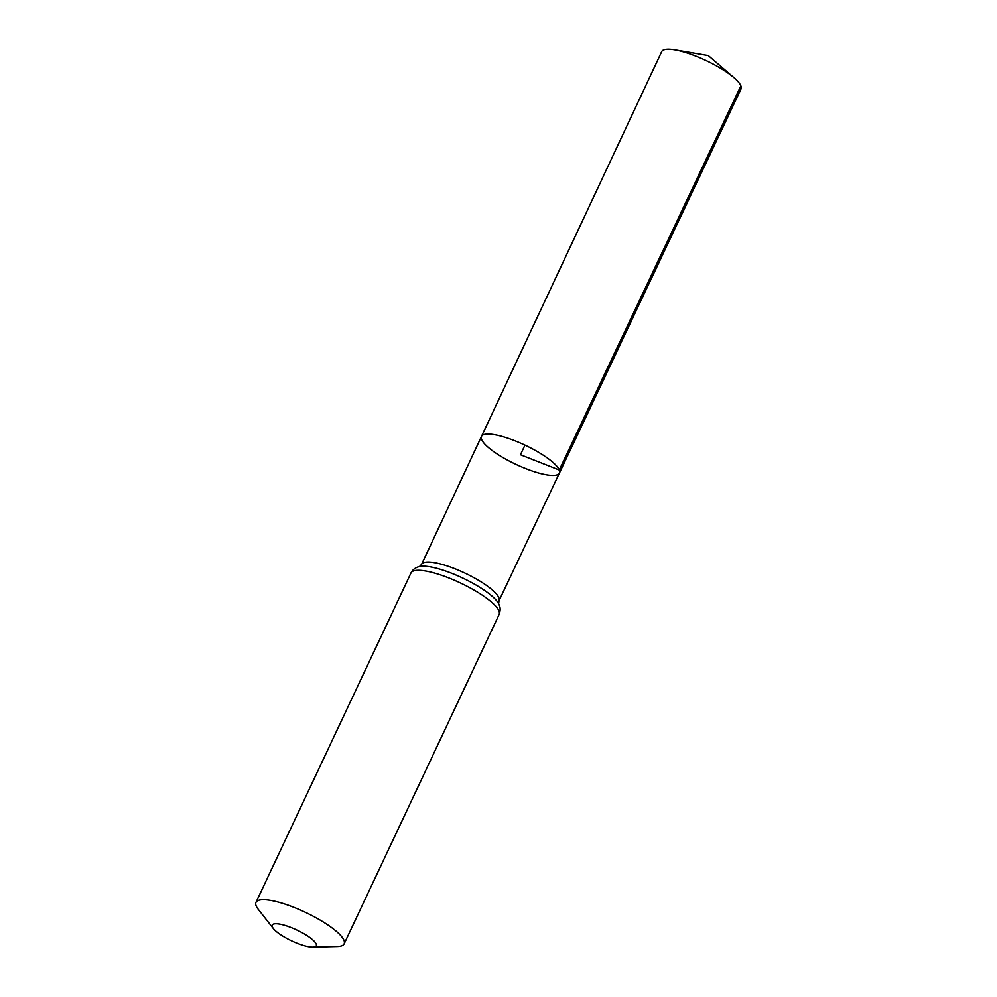 <?xml version="1.0" encoding="UTF-8"?>
<svg xmlns="http://www.w3.org/2000/svg" width="997" height="997" viewBox="0 0 997 997"><rect width="100%" height="100%" fill="white"/><g stroke="black" fill="none" stroke-linecap="round" stroke-linejoin="round"><path stroke-width="1.5" d="M559.267 470.023A43.058 10.631 -154.8 0 0 519.911 442.855A43.058 10.631 -154.8 0 0 481.489 436.437A43.058 10.631 -154.8 0 0 515.923 464.378A43.058 10.631 -154.8 0 0 559.404 473.089A43.058 10.631 -154.8 0 0 559.267 470.023A43.058 10.631 -154.8 0 0 519.911 442.855A43.058 10.631 -154.8 0 0 481.489 436.437L661.684 51.645A43.843 10.83 -154.8 0 1 674.782 49.85A43.843 10.83 -154.8 0 1 734.054 77.741A43.843 10.83 -154.8 0 1 740.883 85.854A43.843 10.83 -154.8 0 1 741.02 88.982L559.404 473.089A43.058 10.631 -154.8 0 0 559.267 470.023M316.211 944.072A24.352 6.019 25.2 0 1 312.896 947.15A24.352 6.019 25.2 0 1 291.697 940.881A24.352 6.019 25.2 0 1 273.352 928.543A24.352 6.019 25.2 0 1 288.931 926.712A24.352 6.019 25.2 0 1 316.211 944.072M273.352 928.543L258.248 909.301A48.716 12.026 25.2 0 1 255.98 902.372A48.716 12.026 25.2 0 1 299.461 909.638A48.716 12.026 25.2 0 1 343.977 940.383A48.716 12.026 25.2 0 1 344.139 943.847A48.716 12.026 25.2 0 1 337.347 946.527L312.896 947.15M524.97 445.136L520.446 454.757L559.267 470.023L740.883 85.854M419.513 566.558L421.569 564.389A42.796 10.568 25.2 0 1 459.754 570.77A42.796 10.568 25.2 0 1 498.874 597.776A42.796 10.568 25.2 0 1 498.998 600.83L559.404 473.089M498.974 611.011A48.716 12.026 25.2 0 1 499.123 614.488C500.457 610.737 500.482 607.584 499.198 605.017L498.562 603.634A45.75 11.303 25.2 0 0 462.471 577.948A45.75 11.303 25.2 0 0 419.687 566.508C415.612 567.418 412.708 569.586 410.963 573.001A48.716 12.026 25.2 0 1 454.445 580.279A48.716 12.026 25.2 0 1 498.974 611.011M421.569 564.389L481.489 436.437M344.139 943.847L499.123 614.488M255.98 902.372L410.963 573.001M498.998 600.83L498.637 603.796M734.054 77.741L708.294 55.57L674.782 49.85"/></g></svg>
